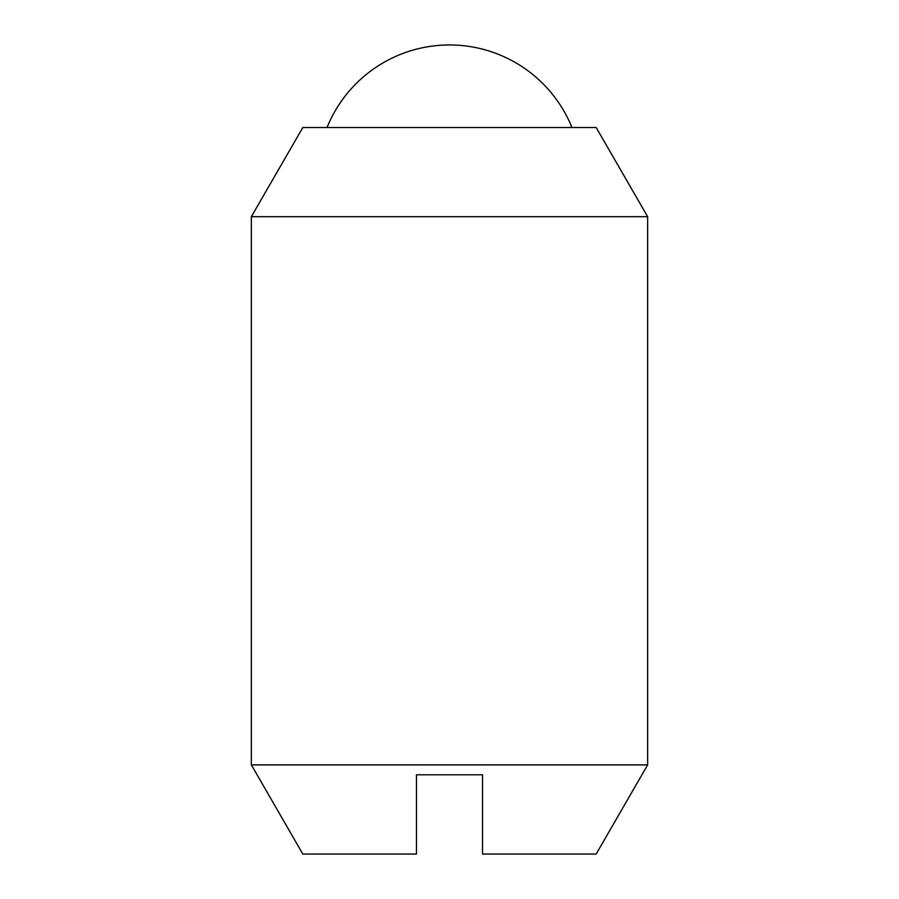 <?xml version="1.0" encoding="UTF-8"?>
<svg xmlns="http://www.w3.org/2000/svg" width="899" height="899" viewBox="0 0 899 899"><rect width="100%" height="100%" fill="white"/><g stroke="black" fill="none" stroke-linecap="round" stroke-linejoin="round"><path stroke-width="1.35" d="M647.651 216.681L647.651 764.88L251.349 764.88L251.349 216.681L647.651 216.681L596.172 127.512L302.828 127.512L251.349 216.681M251.349 764.88L302.828 854.05L416.473 854.05L416.473 774.792L482.527 774.792L482.527 854.05L596.172 854.05L647.651 764.88M327.045 127.512A132.097 132.097 0 0 1 571.955 127.512"/></g></svg>
